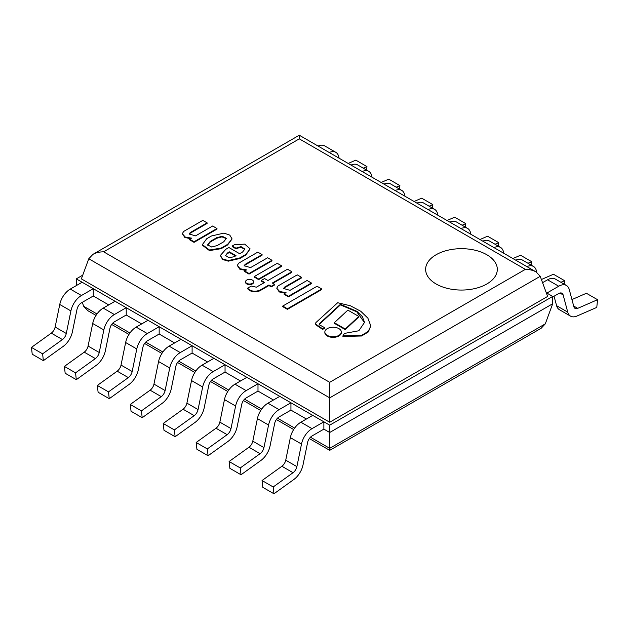 <?xml version="1.0" encoding="UTF-8"?>
<svg xmlns="http://www.w3.org/2000/svg" width="629" height="629" viewBox="0 0 629 629"><rect width="100%" height="100%" fill="white"/><g stroke="black" fill="none" stroke-linecap="round" stroke-linejoin="round"><path stroke-width="0.94" d="M310.443 437.21L329.706 448.328L329.706 450.333L329.706 448.328L545.296 323.856L552.694 303.744L329.706 432.493L329.706 425.173L76.306 278.875L82.737 275.156M76.306 285.605L76.306 278.875M552.694 297.014L558.717 293.539A6.447 3.727 -60 0 1 561.941 293.224A6.447 3.727 -60 0 1 563.128 294.899L567.743 312.133A15.411 8.9 120 0 0 570.566 316.143A15.411 8.9 120 0 0 576.942 316.049L596.779 307.408L597.55 299.703L577.713 308.344A6.447 3.727 -60 0 1 575.04 308.383A6.447 3.727 -60 0 1 573.86 306.7L569.245 289.474A15.411 8.9 120 0 0 566.422 285.464A15.411 8.9 120 0 0 558.717 286.226L546.868 293.067L546.263 292.713L552.694 296.432L552.694 303.744L329.706 432.493L323.872 429.127L323.872 421.807L312.723 415.376L300.874 422.216A15.411 8.9 120 0 0 290.354 437.619L285.731 460.176A6.447 3.727 -60 0 1 281.886 466.262L262.049 480.532L262.82 487.349L273.969 493.781L293.806 479.518A15.411 8.9 120 0 0 303.005 464.973L307.62 442.415A6.447 3.727 -60 0 1 312.023 435.968L323.872 429.127L329.706 432.493L329.706 448.328M306.394 419.032L290.936 410.108L290.936 402.788L279.787 396.356L267.938 403.197A15.411 8.9 120 0 0 257.41 418.599L252.795 441.157A6.447 3.727 -60 0 1 248.942 447.243L229.105 461.513L229.876 468.33L241.025 474.761L260.862 460.499A15.411 8.9 120 0 0 270.061 445.953L274.676 423.396A6.447 3.727 -60 0 1 279.087 416.948L290.936 410.108L306.394 419.032M273.45 400.013L257.992 391.089L257.992 383.769L246.843 377.337L234.994 384.177A15.411 8.9 120 0 0 224.467 399.58L219.851 422.138A6.447 3.727 -60 0 1 215.999 428.223L196.162 442.494L196.932 449.31L208.081 455.742L227.926 441.479A15.411 8.9 120 0 0 237.117 426.934L241.733 404.376A6.447 3.727 -60 0 1 246.143 397.929L257.992 391.089L273.45 400.013M240.506 380.993L225.048 372.069L225.048 364.757L213.899 358.318L202.051 365.158A15.411 8.9 120 0 0 191.523 380.561L186.907 403.118A6.447 3.727 -60 0 1 183.055 409.212L163.218 423.474L163.988 430.291L175.137 436.73L194.982 422.46A15.411 8.9 120 0 0 204.173 407.922L208.797 385.357A6.447 3.727 -60 0 1 213.2 378.91L225.048 372.069L240.506 380.993M207.562 361.974L192.104 353.05L192.104 345.738L180.955 339.298L169.107 346.139A15.411 8.9 120 0 0 158.579 361.541L153.963 384.099A6.447 3.727 -60 0 1 150.119 390.192L130.274 404.455L131.052 411.272L142.201 417.711L162.038 403.441A15.411 8.9 120 0 0 171.237 388.903L175.853 366.337A6.447 3.727 -60 0 1 180.256 359.89L192.104 353.05L207.562 361.974M174.618 342.954L159.168 334.03L159.168 326.718L148.012 320.279L136.163 327.119A15.411 8.9 120 0 0 125.643 342.522L121.027 365.079A6.447 3.727 -60 0 1 117.175 371.173L97.338 385.435L98.108 392.252L109.257 398.692L129.094 384.421A15.411 8.9 120 0 0 138.294 369.883L142.909 347.318A6.447 3.727 -60 0 1 147.312 340.871L159.168 334.03L174.618 342.954M141.682 323.935L126.225 315.011L126.225 307.699L115.076 301.26L103.227 308.1A15.411 8.9 120 0 0 92.699 323.503L88.084 346.06A6.447 3.727 -60 0 1 84.231 352.154L64.394 366.416L65.164 373.233L76.313 379.672L96.151 365.402A15.411 8.9 120 0 0 105.35 350.864L109.965 328.299A6.447 3.727 -60 0 1 114.376 321.851L126.225 315.011L141.682 323.935M108.738 304.916L93.281 295.992L93.281 288.68L82.132 282.24L70.283 289.081A15.411 8.9 120 0 0 59.755 304.483L55.14 327.041A6.447 3.727 -60 0 1 51.287 333.134L31.45 347.397L32.221 354.213L43.37 360.653L63.215 346.382A15.411 8.9 120 0 0 72.406 331.845L77.021 309.279A6.447 3.727 -60 0 1 81.432 302.832L93.281 295.992L108.738 304.916M552.694 296.432L329.706 425.173M323.872 421.807L312.023 428.648A15.411 8.9 120 0 0 301.503 444.05L296.888 466.616A6.447 3.727 -60 0 1 293.035 472.701L273.198 486.972L262.049 480.532M273.198 486.972L273.969 493.781M290.936 402.788L279.087 409.636A15.411 8.9 120 0 0 268.559 425.031L263.944 447.596A6.447 3.727 -60 0 1 260.091 453.682L240.254 467.952L229.105 461.513M240.254 467.952L241.025 474.761M257.992 383.769L246.143 390.617A15.411 8.9 120 0 0 235.616 406.019L231 428.577A6.447 3.727 -60 0 1 227.148 434.663L207.311 448.933L196.162 442.494M207.311 448.933L208.081 455.742M225.048 364.757L213.2 371.597A15.411 8.9 120 0 0 202.672 387L198.056 409.558A6.447 3.727 -60 0 1 194.212 415.643L174.367 429.914L163.218 423.474M174.367 429.914L175.137 436.73M192.104 345.738L180.256 352.578A15.411 8.9 120 0 0 169.736 367.981L165.113 390.538A6.447 3.727 -60 0 1 161.268 396.624L141.423 410.894L130.274 404.455M141.423 410.894L142.201 417.711M227.596 244.367L232.093 238.941L229.789 235.112L223.955 233.107L211.486 235.977L206.697 238.745L202.381 244.626L209.473 250.02L221.188 248.07L227.596 244.367L227.596 244.956L232.093 238.941M217.28 245.514L223.743 241.78L226.409 238.312L222.163 236.26L216.698 237.707L210.228 241.442L207.594 244.878L211.737 247.032L217.28 245.514M202.381 244.626L202.381 245.216L209.473 250.601L221.188 248.659L227.596 244.956M226.377 238.619L221.911 236.858L216.698 238.297L210.228 242.031L207.625 245.161M210.228 241.442L210.228 242.031M216.698 237.707L216.698 238.297M235.93 248.172L241.025 246.631L244.885 249.045L242.59 252.009L239.633 253.715L228.885 247.512L225.85 249.257L220.347 255.476L222.603 258.904L228.296 260.579L239.877 257.906L245.774 254.501L250.114 248.88L244.728 244.115L234.334 244.783L232.195 246.01L235.93 248.172L235.93 248.754L240.781 247.205L244.854 249.343M227.501 252.976L225.575 255.516L229.05 257.756L234.247 256.695L236.017 255.673L229.428 251.867L227.501 252.976L225.607 255.806M232.195 246.01L232.195 246.599L235.93 248.754M220.347 255.476L222.603 259.494L228.296 261.161L239.877 258.488L245.774 255.083L250.114 248.88M235.505 255.964L229.428 252.449L227.501 253.566M239.877 257.906L239.877 258.488M245.774 254.501L245.774 255.083M229.428 251.867L229.428 252.449M291.856 271.744L287.492 269.22L267.946 280.503L264.581 278.561L261.208 280.503L264.581 282.452L256.373 287.186L251.293 286.046L247.637 288.153L247.637 288.742C250.397 291.848 254.415 292.564 259.683 290.897L268.945 285.558L271.241 286.879L274.606 284.937L274.606 284.355L272.31 283.026L291.856 271.744L291.856 272.326L272.821 283.317M247.637 288.153C250.397 291.258 254.415 291.982 259.683 290.315L259.683 290.897M259.683 290.315L268.945 284.968L268.945 285.558M268.945 284.968L271.241 286.297L271.241 286.879M271.241 286.297L274.606 284.355M261.208 280.503L261.208 281.092L264.07 282.743M183.621 231.464L182.331 233.721L185.248 237.054L191.617 238.147L189.699 239.256L189.699 239.838L194.047 242.354L216.989 229.105L216.989 228.524L212.641 226.008L195.572 235.867L189.14 233.988L190.249 232.573L190.249 233.162L207.098 223.429L207.098 222.847L202.821 220.378L183.621 231.464M182.331 233.721L184.855 237.471L190.658 238.706M189.699 239.256L194.047 241.764L194.047 242.354M194.047 241.764L216.989 228.524M189.18 234.279L190.249 233.162M190.249 232.573L207.098 222.847M238.603 263.213L237.314 265.462L240.231 268.803L246.599 269.896L244.681 270.997L244.681 271.586L249.029 274.095L271.972 260.846L271.972 260.264L267.624 257.756L250.554 267.608L244.123 265.729L245.231 264.322L245.231 264.903L262.081 255.177L262.081 254.588L257.804 252.127L238.603 263.213M237.314 265.462L239.838 269.212L245.64 270.446M244.681 270.997L249.029 273.513L249.029 274.095M249.029 273.513L271.972 260.264M244.162 266.028L245.231 264.903M245.231 264.322L262.081 254.588M278.042 285.943L276.752 288.2L279.669 291.534L286.046 292.627L284.127 293.735L284.127 294.317L288.475 296.833L311.418 283.585L311.418 283.003L307.07 280.487L290 290.346L283.569 288.467L284.67 287.052L284.67 287.642L301.527 277.908L301.527 277.326L297.25 274.857L278.042 285.943M276.752 288.2L279.276 291.95L285.079 293.185M284.127 293.735L288.475 296.243L288.475 296.833M288.475 296.243L311.418 283.003M283.608 288.758L284.67 287.642M284.67 287.052L301.527 277.326M340.423 304.318L356.942 311.347L362.265 316.505L364.545 322.347L358.86 330.76L344.401 333.425L342.923 335.862L361.557 335.406L368.303 331.365L370.819 325.964L367.871 318.125L360.747 311.261L350.424 305.788L337.679 302.73L316.45 322.095A3.585 2.068 0 0 0 315.672 323.385A3.585 2.068 0 0 0 316.599 324.776L322.646 328.818L324.627 327.678L320.2 325.232A2.005 1.156 180 0 1 319.186 324.226A2.005 1.156 180 0 1 319.587 323.526L340.423 304.318L340.423 304.9L356.785 311.819L364.537 322.638M342.923 335.862L342.923 336.452L361.557 335.996L368.303 331.955L370.819 325.964M315.672 323.385L315.672 323.966A3.585 2.068 0 0 0 316.599 325.358L322.646 329.407L324.627 328.259L324.627 327.678M316.599 324.776L316.599 325.358M322.646 328.818L322.646 329.407M319.587 323.526L319.587 324.108L340.423 304.9M319.249 324.517A2.005 1.156 180 0 1 319.587 324.108M245.554 281.706L245.554 282.295A4.01 2.312 0 0 0 246.725 283.931A4.01 2.312 0 0 0 251.097 284.426A4.01 2.312 0 0 0 253.573 282.295L253.573 281.706A4.01 2.312 0 0 0 252.394 280.07A4.01 2.312 0 0 0 248.03 279.567A4.01 2.312 0 0 0 245.554 281.706A4.01 2.312 0 0 0 246.725 283.341A4.01 2.312 0 0 0 251.097 283.844A4.01 2.312 0 0 0 253.573 281.706M324.847 332.01L324.847 332.592A8.248 4.765 0 0 0 327.261 335.957A8.248 4.765 0 0 0 336.248 336.995A8.248 4.765 0 0 0 341.343 332.592L341.343 332.01A8.248 4.765 0 0 0 338.921 328.637A8.248 4.765 0 0 0 329.934 327.607A8.248 4.765 0 0 0 324.847 332.01A8.248 4.765 0 0 0 327.261 335.375A8.248 4.765 0 0 0 336.248 336.405A8.248 4.765 0 0 0 341.343 332.01M254.328 276.532L254.328 277.122L258.645 279.606L281.556 266.382L281.556 265.792L277.24 263.307L254.328 276.532L258.645 279.024L258.645 279.606M258.645 279.024L281.556 265.792M282.736 306.064L282.736 306.645L287.414 309.35L321.726 289.537L321.726 288.955L317.047 286.25L282.736 306.064L287.414 308.768L287.414 309.35M287.414 308.768L321.726 288.955M345.242 329.604L358.774 317.008L358.774 316.418L347.861 310.121L334.329 322.716L334.329 323.306L345.242 329.604L345.242 329.014L358.774 316.418M334.329 322.716L345.242 329.014M597.55 299.703L586.401 293.271L571.95 299.561M566.422 285.464L555.273 279.024A15.411 8.9 120 0 0 547.568 279.787L542.568 282.673M554.055 296.235L556.594 305.694A15.411 8.9 120 0 0 559.409 309.704L570.566 316.143M564.252 284.206L564.606 280.683L553.457 274.252L541.396 279.504M564.606 280.683L560.926 282.287M536.82 272.381L536.301 270.454A15.411 8.9 120 0 0 533.478 266.444A15.411 8.9 120 0 0 526.905 266.625M533.478 266.444L522.329 260.005A15.411 8.9 120 0 0 515.756 260.186M531.316 265.186L531.662 261.664L520.513 255.232L512.91 258.543M531.662 261.664L527.983 263.268M503.868 253.322L503.357 251.435A15.411 8.9 120 0 0 500.542 247.425A15.411 8.9 120 0 0 493.962 247.606M500.542 247.425L489.393 240.986A15.411 8.9 120 0 0 482.813 241.166M498.372 246.175L498.726 242.645L487.577 236.213L479.966 239.523M498.726 242.645L495.047 244.249M470.924 234.303L470.421 232.416A15.411 8.9 120 0 0 467.599 228.406A15.411 8.9 120 0 0 461.018 228.586M467.599 228.406L456.45 221.966A15.411 8.9 120 0 0 449.869 222.147M465.429 227.155L465.782 223.625L454.633 217.194L447.022 220.504M465.782 223.625L462.103 225.229M437.981 215.283L437.477 213.396A15.411 8.9 120 0 0 434.655 209.386A15.411 8.9 120 0 0 428.074 209.567M434.655 209.386L423.506 202.947A15.411 8.9 120 0 0 416.925 203.128M159.168 326.718L147.312 333.559A15.411 8.9 120 0 0 136.792 348.961L132.176 371.519A6.447 3.727 -60 0 1 128.324 377.604L108.487 391.875L97.338 385.435M108.487 391.875L109.257 398.692M432.485 208.136L432.838 204.606L421.689 198.174L414.079 201.484M432.838 204.606L429.159 206.21M405.037 196.264L404.533 194.377A15.411 8.9 120 0 0 401.711 190.367A15.411 8.9 120 0 0 395.13 190.548M401.711 190.367L390.562 183.927A15.411 8.9 120 0 0 383.981 184.108M126.225 307.699L114.376 314.539A15.411 8.9 120 0 0 103.848 329.942L99.233 352.499A6.447 3.727 -60 0 1 95.38 358.585L75.543 372.855L64.394 366.416M75.543 372.855L76.313 379.672M399.541 189.117L399.895 185.594L388.746 179.155L381.135 182.465M399.895 185.594L396.215 187.19M372.093 177.244L371.59 175.357A15.411 8.9 120 0 0 368.767 171.347A15.411 8.9 120 0 0 362.194 171.528M368.767 171.347L357.618 164.908A15.411 8.9 120 0 0 351.045 165.089M93.281 288.68L81.432 295.52A15.411 8.9 120 0 0 70.904 310.923L66.289 333.48A6.447 3.727 -60 0 1 62.436 339.566L42.599 353.836L31.45 347.397M42.599 353.836L43.37 360.653M366.605 170.097L366.951 166.575L355.802 160.136L348.199 163.446M366.951 166.575L363.271 168.171M339.157 158.225L338.646 156.338A15.411 8.9 120 0 0 335.831 152.328A15.411 8.9 120 0 0 329.25 152.509M335.831 152.328L324.682 145.889A15.411 8.9 120 0 0 318.101 146.07M96.017 315.412L87.824 310.687L83.704 306.299L82.257 302.36M545.296 323.856L541.176 328.244L329.706 450.333L309.319 438.562M436.133 283.993A35.837 20.686 0 0 0 475.186 288.483A35.837 20.686 0 0 0 497.311 269.361A35.837 20.686 0 0 0 486.815 254.737A35.837 20.686 0 0 0 447.762 250.248A35.837 20.686 0 0 0 425.636 269.361A35.837 20.686 0 0 0 436.133 283.993M103.643 251.812L329.706 382.322L329.706 422.248L547.631 296.432L540.225 276.32L536.105 271.932C533.109 270.258 529.524 269.401 525.357 269.361L299.294 138.852L103.643 251.812C99.476 251.852 95.891 252.709 92.895 254.383L88.775 258.763L81.369 278.875L329.706 422.248M536.105 271.932L299.294 135.219L299.294 138.852M486.815 254.737A35.837 20.686 0 0 0 447.762 250.248A35.837 20.686 0 0 0 425.636 269.361A35.837 20.686 0 0 0 461.474 290.055A35.837 20.686 0 0 0 497.311 269.361A35.837 20.686 0 0 0 486.815 254.737M293.035 472.701L281.886 466.262M312.023 428.648L300.874 422.216M301.503 444.05L290.354 437.619M296.888 466.616L285.731 460.176M260.091 453.682L248.942 447.243M279.087 409.636L267.938 403.197M268.559 425.031L257.41 418.599M263.944 447.596L252.795 441.157M227.148 434.663L215.999 428.223M246.143 390.617L234.994 384.177M235.616 406.019L224.467 399.58M231 428.577L219.851 422.138M194.212 415.643L183.055 409.212M213.2 371.597L202.051 365.158M202.672 387L191.523 380.561M198.056 409.558L186.907 403.118M161.268 396.624L150.119 390.192M180.256 352.578L169.107 346.139M169.736 367.981L158.579 361.541M165.113 390.538L153.963 384.099M221.188 248.07L221.188 248.659M577.713 308.344L573.679 306.016M558.717 286.226L547.568 279.787M563.128 294.899L559.896 293.035M567.743 312.133L556.594 305.694M128.324 377.604L117.175 371.173M147.312 333.559L136.163 327.119M136.792 348.961L125.643 342.522M132.176 371.519L121.027 365.079M95.38 358.585L84.231 352.154M114.376 314.539L103.227 308.1M103.848 329.942L92.699 323.503M99.233 352.499L88.084 346.06M62.436 339.566L51.287 333.134M81.432 295.52L70.283 289.081M70.904 310.923L59.755 304.483M66.289 333.48L55.14 327.041M83.704 306.299L96.984 313.965M112.788 323.094L129.928 332.985M145.731 342.113L162.872 352.004M178.675 361.132L195.808 371.024M211.619 380.152L228.752 390.043M244.555 399.171L261.695 409.062M277.499 418.191L294.639 428.082M540.225 276.32L329.706 397.858L88.775 258.763M329.706 382.322L525.357 269.361M293.664 429.528L276.375 419.543M260.728 410.509L243.431 400.524M227.784 391.49L210.487 381.504M194.841 372.47L177.551 362.485M161.897 353.451L144.607 343.465M128.953 334.431L111.663 324.446M299.294 135.219L92.895 254.383"/></g></svg>

